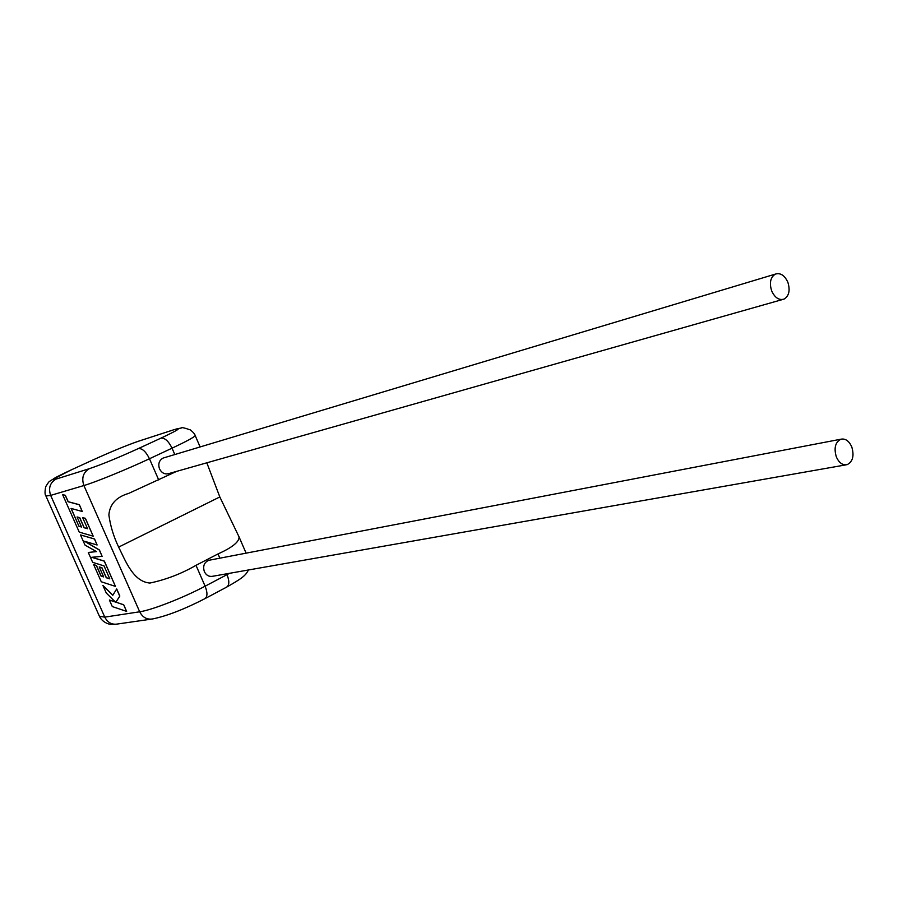 <?xml version="1.0" encoding="UTF-8"?>
<svg xmlns="http://www.w3.org/2000/svg" width="898" height="898" viewBox="0 0 898 898"><rect width="100%" height="100%" fill="white"/><g stroke="black" fill="none" stroke-linecap="round" stroke-linejoin="round"><path stroke-width="1.35" d="M771.663 290.873C769.204 282.881 770.428 277.302 775.333 274.115C780.452 272.599 784.639 275.327 787.872 282.298C790.33 290.346 789.061 295.936 784.089 299.09C779.015 300.527 774.873 297.788 771.663 290.873M782.528 299.528L169.082 473.515C164.985 474.683 161.808 473.145 159.53 468.902C157.902 463.94 159.103 460.326 163.122 458.059L164.401 457.677M851.809 447.024C849.081 440.907 845.422 438.314 840.854 439.212C835.286 442.186 833.771 448.057 836.307 456.824C839.024 462.874 842.638 465.478 847.151 464.648C852.797 461.707 854.346 455.836 851.809 447.024M209.863 560.094L208.763 560.307C204.16 562.395 202.69 566.167 204.362 571.644C206.293 575.394 209.088 576.931 212.77 576.258L845.826 464.883M176.603 471.383L128.841 493.328M206.832 462.807L219.819 496.953L118.648 547.095C125.72 561.317 133.331 581.713 149.91 583.049C166.186 579.592 181.553 573.687 196 565.325L205.114 586.192L227.026 574.641L226.666 573.811M219.875 558.186L218.023 553.931C232.436 547.432 239.44 541.73 239.025 536.836L219.819 496.953M118.648 547.095C113.597 536.544 110.342 525.824 108.883 514.958C109.758 504.227 116.37 497.032 128.695 493.395M218.023 553.931L196 565.325M102.9 585.417L106.278 593.028L115.393 602.042L109.376 600.01L112.295 606.577L126.64 611.392L123.7 604.758L115.943 602.154L119.838 596.048L116.695 588.931L112.789 595.318L102.9 585.417L112.845 595.217M126.528 611.448L123.7 604.758M123.598 604.814L115.943 602.154M115.842 602.21L119.838 596.048M119.737 596.092L116.583 588.987M115.258 601.907L109.376 600.01M78.945 526.262L71.065 508.425L82.268 511.49L79.282 504.755L68.113 501.758L65.262 495.337L62.624 494.641L79.248 532.121L93.201 536.185L85.31 518.37L82.661 517.652L87.566 528.731L84.098 527.743L79.63 517.675L77.071 516.967L81.527 527.014L78.945 526.262L71.211 508.47M82.268 511.49L79.394 504.71L68.214 501.713L65.363 495.292L62.624 494.641M93.201 536.185L85.422 518.326L82.661 517.652M87.521 528.63L84.199 527.698L79.742 517.618L77.071 516.967M81.493 526.924L79.046 526.217M88.285 552.472L92.662 562.361L104.033 565.897L109.781 578.862L106.256 577.74L101.822 567.738L99.229 566.93L103.652 576.92L101.036 576.067L96.344 565.482L93.695 564.674L101.283 581.781L115.438 586.383L104.258 561.149L91.742 557.299L102.114 556.322L99.341 550.059L84.58 541.281L97.107 544.996L94.458 539.013L80.494 534.927L85.029 545.131L96.535 551.608L88.285 552.472L96.479 551.574M80.494 534.927L94.559 538.968L97.107 544.996M109.736 578.761L106.357 577.695L101.923 567.693L99.229 566.93M103.607 576.819L101.137 576.011L96.445 565.437L93.695 564.674M115.438 586.383L104.359 561.093L91.944 557.276M102.114 556.322L99.454 550.003L84.962 541.393M174.807 454.545L172.046 448.181L149.461 458.755L158.71 479.925M205.081 598.584L226.622 587.124C229.383 585.215 229.518 581.062 227.026 574.641L229.495 573.317M195.068 435.283L195.225 435.631C194.136 437.236 186.414 441.412 172.046 448.181C168.532 441.064 164.805 437.73 160.865 438.179C178.444 429.895 182.721 427.1 173.684 429.794L138.483 441.232C126.91 445.228 111.734 451.469 92.932 459.956L71.335 469.856C53.79 478.028 48.683 481.104 56.024 479.105L89.351 468.677C101.553 464.569 117.874 457.879 138.303 448.596L160.865 438.179M138.303 448.596C142.187 448.192 145.914 451.571 149.461 458.755C127.134 469.25 95.177 482.293 83.896 485.537L50.658 495.393L104.785 617.128L139.695 611.785L83.896 485.537C81.37 478.005 83.188 472.393 89.351 468.677M139.695 611.785C151.594 610.169 183.473 597.731 205.114 586.192C207.64 592.658 207.55 596.833 204.823 598.719C184.315 609.248 166.938 615.983 152.671 618.935C146.958 619.833 142.636 617.454 139.695 611.785M56.024 479.105C49.996 482.709 48.211 488.13 50.658 495.393L45.933 496.022C44.844 494.933 44.754 491.835 45.675 486.738C50.209 479.42 49.031 482.248 50.793 480.464L70.863 470.069M46.034 496.257L99.442 616.32L104.785 617.128C107.637 622.595 111.846 624.896 117.436 624.02L150.931 619.193M140.436 440.581L138.483 441.232M71.335 469.856L92.887 459.978C111.722 451.469 126.966 445.195 138.629 441.165L173.684 429.794M175.941 429.076L181.362 427.987C181.239 427.145 184.27 427.796 190.455 429.951C193.294 432.308 194.888 434.205 195.225 435.631L200.119 446.946M775.333 274.115L163.122 458.059M840.854 439.212L208.763 560.307M239.025 536.836L246.097 553.157M248.42 569.994C245.682 575.64 241.932 578.413 226.868 586.989M115.584 624.267L110.858 624.335C112.385 624.705 103.719 624.2 99.678 616.836"/></g></svg>

